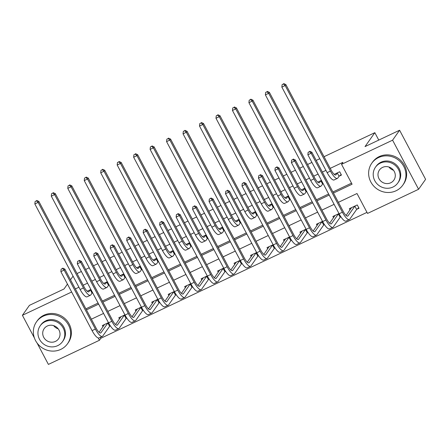 <?xml version="1.0" encoding="UTF-8"?>
<svg xmlns="http://www.w3.org/2000/svg" width="448" height="448" viewBox="0 0 448 448"><rect width="100%" height="100%" fill="white"/><g stroke="black" fill="none" stroke-linecap="round" stroke-linejoin="round"><path stroke-width="0.67" d="M324.05 156.699L374.836 132.67L365.019 146.591L399.599 130.228L425.6 179.334L418.589 189.28L367.539 213.427L357 193.519L338.386 202.328M100.358 337.338L100.85 338.268L366.979 212.369M100.85 338.268L99.45 340.256L48.401 364.409L37.066 343.006M356.866 209.272L359.016 208.253L357.258 204.938L349.356 208.673L350.011 209.916M338.996 213.573L332.886 216.462L333.547 217.711M340.402 217.062L340.906 216.821M322.526 221.368L316.422 224.258L317.078 225.501M323.932 224.851L324.442 224.61M306.062 229.158L299.953 232.047L300.614 233.29M307.462 232.641L307.972 232.4M289.593 236.947L283.483 239.837L284.144 241.08M290.998 240.43L291.508 240.19M273.123 244.737L267.019 247.626L267.674 248.87M274.529 248.22L275.038 247.979M256.659 252.526L250.55 255.416L251.21 256.659M258.065 256.01L258.569 255.769M240.19 260.316L234.086 263.206L234.741 264.449M241.595 263.805L242.105 263.564M223.726 268.111L217.616 270.995L218.277 272.244M225.126 271.594L225.635 271.354M207.256 275.901L201.146 278.79L201.807 280.034M208.662 279.384L209.171 279.143M190.786 283.69L184.682 286.58L185.338 287.823M192.192 287.174L192.702 286.933M174.322 291.48L168.213 294.37L168.874 295.613M175.728 294.963L176.232 294.722M157.853 299.27L151.749 302.159L152.404 303.402M159.258 302.753L159.768 302.512M141.383 307.059L135.279 309.949L135.94 311.192M142.789 310.548L143.298 310.307M124.919 314.849L118.81 317.738L119.47 318.987M126.325 318.338L126.834 318.097M108.45 322.644L102.346 325.534L103.001 326.777M109.855 326.127L110.365 325.886M333.463 193.038L352.078 184.229L341.538 164.326L342.938 162.333L330.221 168.353M325.942 170.374L322.364 172.071M318.091 174.093L313.751 176.142M309.478 178.164L305.894 179.861M301.622 181.882L297.282 183.932M293.009 185.959L289.43 187.65M285.152 189.672L280.818 191.727M276.539 193.749L272.961 195.44M268.688 197.462L264.348 199.517M260.075 201.538L256.497 203.23M252.218 205.251L247.884 207.306M243.606 209.328L240.027 211.019M235.754 213.046L231.414 215.096M227.142 217.118L223.558 218.814M219.285 220.836L214.945 222.886M210.672 224.907L207.094 226.604M202.815 228.626L198.481 230.675M194.202 232.702L190.624 234.394M186.351 236.415L182.011 238.47M177.738 240.492L174.16 242.183M169.882 244.205L165.547 246.26M161.269 248.282L157.69 249.973M153.418 251.994L149.078 254.05M144.805 256.071L141.221 257.762M136.948 259.79L132.608 261.839M128.335 263.861L124.757 265.558M120.478 267.579L116.144 269.629M111.866 271.65L108.287 273.347M104.014 275.369L99.674 277.418M95.402 279.44L91.823 281.137M87.545 283.158L83.21 285.208M78.932 287.235L75.354 288.926M85.893 308.834L98.084 303.066M102.362 301.045L114.554 295.277M118.826 293.255L131.023 287.487M135.296 285.46L147.487 279.692M151.766 277.67L163.957 271.902M168.23 269.881L180.421 264.113M184.699 262.091L196.89 256.323M201.163 254.302L213.36 248.534M217.633 246.512L229.824 240.744M234.102 238.722L246.294 232.954M250.566 230.927L262.758 225.159M267.036 223.138L279.227 217.37M283.5 215.348L295.697 209.58M299.97 207.558L312.161 201.79M316.439 199.769L328.63 194.001M332.903 191.979L351.518 183.17M339.298 176.092L341.449 175.073L339.69 171.758L334.202 174.35M321.429 180.398L317.733 182.14M322.834 183.882L323.182 183.714M304.959 188.188L301.269 189.935M306.365 191.671L306.718 191.503M288.49 195.978L284.799 197.725M289.895 199.461L290.248 199.293M272.026 203.767L268.335 205.514M273.431 207.25L273.784 207.088M255.556 211.557L251.866 213.304M256.962 215.04L257.314 214.878M239.092 219.346L235.396 221.094M240.498 222.835L240.845 222.667M222.622 227.136L218.932 228.883M224.028 230.625L224.381 230.457M206.153 234.931L202.462 236.678M207.558 238.414L207.911 238.246M189.689 242.721L185.998 244.468M191.094 246.204L191.447 246.036M173.219 250.51L169.529 252.258M174.625 253.994L174.978 253.826M156.755 258.3L153.059 260.047M158.155 261.783L158.508 261.621M140.286 266.09L136.595 267.837M141.691 269.573L142.044 269.41M123.816 273.879L120.126 275.626M125.222 277.368L125.574 277.2M107.352 281.674L103.656 283.416M108.758 285.158L109.11 284.99M90.882 289.464L87.192 291.211M92.288 292.947L92.641 292.779M77.039 273.554L81.374 271.505M85.652 269.478L89.23 267.786M93.503 265.765L97.843 263.715M102.116 261.688L105.694 259.997M109.973 257.975L114.307 255.92M118.586 253.898L122.164 252.207M126.437 250.186L130.777 248.13M135.05 246.109L138.634 244.418M142.906 242.39L147.246 240.341M151.519 238.319L155.098 236.622M159.376 234.601L163.71 232.551M167.989 230.53L171.567 228.833M175.84 226.811L180.18 224.762M184.453 222.74L188.031 221.043M192.31 219.022L196.644 216.972M200.922 214.945L204.501 213.254M208.774 211.232L213.114 209.177M217.386 207.155L220.97 205.464M225.243 203.442L229.583 201.387M233.856 199.366L237.434 197.674M241.713 195.653L246.047 193.598M250.326 191.576L253.904 189.885M258.177 187.858L262.517 185.808M266.79 183.786L270.368 182.09M274.646 180.068L278.981 178.018M283.259 175.997L286.838 174.3M291.11 172.278L295.45 170.229M299.723 168.202L303.307 166.51M307.58 164.489L311.92 162.434M316.193 160.412L319.771 158.721M378.762 140.09L374.836 132.67M399.599 130.228L392.588 140.174L418.589 189.28M67.452 284.099L63.997 288.999L29.411 305.362L22.4 315.302L71.641 292.006M34.406 337.977L22.4 315.302M70.504 279.77L73.063 276.147M341.538 164.326L392.588 140.174M86.453 309.893L98.65 304.125M102.922 302.103L115.114 296.335M119.392 294.314L131.583 288.546M135.856 286.524L148.047 280.756M152.326 278.734L164.517 272.966M168.79 270.939L180.986 265.171M185.259 263.15L197.45 257.382M201.729 255.36L213.92 249.592M218.193 247.57L230.384 241.802M234.662 239.781L246.854 234.013M251.126 231.991L263.323 226.223M267.596 224.196L279.787 218.428M284.066 216.406L296.257 210.638M300.53 208.617L312.721 202.849M316.999 200.827L329.19 195.059M98.246 337.982L99.45 340.256M334.107 204.35L321.916 210.118M317.643 212.139L305.452 217.907M301.174 219.929L288.982 225.697M284.71 227.718L272.513 233.486M268.24 235.514L256.049 241.282M251.77 243.303L239.579 249.071M235.306 251.093L223.115 256.861M218.837 258.882L206.646 264.65M202.373 266.672L190.176 272.44M185.903 274.462L173.712 280.23M169.434 282.257L157.242 288.019M152.97 290.046L140.778 295.814M136.5 297.836L124.309 303.604M120.036 305.626L107.839 311.394M103.566 313.415L91.375 319.183M337.305 172.962L336.056 174.737A7.594 2.145 -115.3 0 1 335.787 174.966A7.594 2.145 -115.3 0 1 331.139 170.089L285.846 84.549L285.146 85.546L330.434 171.08A11.396 3.22 64.7 0 0 337.411 178.399A11.396 3.22 64.7 0 0 337.809 178.052L339.058 176.282L337.305 172.962L337.54 172.771M341.186 174.58L339.058 176.282M283.455 83.989L282.139 84.61L283.455 83.989L285.146 85.546L281.854 87.102L327.141 172.642A11.396 3.22 64.7 0 0 334.118 179.956L337.411 178.399M281.854 87.102L282.139 84.61M283.735 83.591L285.846 84.549M351.114 207.844L351.271 208.135M358.753 207.76L356.63 209.462L354.872 206.142L348.012 215.869A7.594 2.145 -115.3 0 1 347.743 216.098A7.594 2.145 -115.3 0 1 343.095 211.221L311.858 152.23L311.158 153.222L342.395 212.218A11.396 3.22 64.7 0 0 349.367 219.531A11.396 3.22 64.7 0 0 349.765 219.19L356.63 209.462M351.506 207.659L346.114 215.449M309.467 151.665L308.151 152.292L309.467 151.665L311.158 153.222L307.866 154.778L339.102 213.774A11.396 3.22 64.7 0 0 346.074 221.088L349.367 219.531M307.866 154.778L308.151 152.292M309.747 151.267L311.858 152.23M320.835 180.751L319.586 182.526A7.594 2.145 -115.3 0 1 319.323 182.756A7.594 2.145 -115.3 0 1 314.67 177.878L269.382 92.344L268.677 93.335L313.97 178.875A11.396 3.22 64.7 0 0 320.947 186.189A11.396 3.22 64.7 0 0 321.345 185.842L322.594 184.072L320.835 180.751L321.076 180.561M323.142 183.635L322.594 184.072M266.986 91.778L265.67 92.406L266.986 91.778L268.677 93.335L265.384 94.892L310.677 180.432A11.396 3.22 64.7 0 0 317.654 187.746L320.947 186.189M265.384 94.892L265.67 92.406M267.271 91.381L269.382 92.344M304.371 188.546L303.117 190.316A7.594 2.145 -115.3 0 1 302.854 190.546A7.594 2.145 -115.3 0 1 298.2 185.668L252.913 100.134L252.213 101.125L297.5 186.665A11.396 3.22 64.7 0 0 304.478 193.978A11.396 3.22 64.7 0 0 304.875 193.637L306.124 191.862L304.371 188.546L304.606 188.35M306.673 191.425L306.124 191.862M250.522 99.568L249.206 100.195L250.522 99.568L252.213 101.125L248.92 102.682L294.207 188.222A11.396 3.22 64.7 0 0 301.185 195.535L304.478 193.978M248.92 102.682L249.206 100.195M250.802 99.17L252.913 100.134M287.902 196.336L286.653 198.106A7.594 2.145 -115.3 0 1 286.384 198.335A7.594 2.145 -115.3 0 1 281.736 193.458L236.443 107.923L235.743 108.914L281.036 194.454A11.396 3.22 64.7 0 0 288.008 201.768A11.396 3.22 64.7 0 0 288.406 201.426L289.66 199.651L287.902 196.336L288.142 196.146M290.209 199.214L289.66 199.651M234.052 107.363L232.736 107.985L234.052 107.363L235.743 108.914L232.45 110.477L277.738 196.011A11.396 3.22 64.7 0 0 284.715 203.33L288.008 201.768M232.45 110.477L232.736 107.985M234.332 106.966L236.443 107.923M334.645 215.634L334.802 215.93M340.838 216.709L340.161 217.252L338.402 213.931L331.542 223.658A7.594 2.145 -115.3 0 1 331.279 223.888A7.594 2.145 -115.3 0 1 326.626 219.01L295.394 160.02L294.689 161.011L325.926 220.007A11.396 3.22 64.7 0 0 332.903 227.321A11.396 3.22 64.7 0 0 333.301 226.979L340.161 217.252M335.037 215.449L329.65 223.238M292.998 159.454L291.682 160.082L292.998 159.454L294.689 161.011L291.396 162.574L322.633 221.564A11.396 3.22 64.7 0 0 329.61 228.883L332.903 227.321M291.396 162.574L291.682 160.082M293.278 159.057L295.394 160.02M318.181 223.423L318.332 223.72M324.369 224.504L323.691 225.042L321.938 221.721L315.078 231.448A7.594 2.145 -115.3 0 1 314.81 231.678A7.594 2.145 -115.3 0 1 310.162 226.8L278.925 167.81L278.225 168.806L309.456 227.797A11.396 3.22 64.7 0 0 316.434 235.116A11.396 3.22 64.7 0 0 316.831 234.769L323.691 225.042M318.567 223.238L313.18 231.028M276.534 167.25L275.212 167.871L276.534 167.25L278.225 168.806L274.932 170.363L306.163 229.354A11.396 3.22 64.7 0 0 313.141 236.673L316.434 235.116M274.932 170.363L275.212 167.871M276.814 166.852L278.925 167.81M301.711 231.213L301.868 231.51M307.899 232.294L307.227 232.831L305.469 229.516L298.609 239.238A7.594 2.145 -115.3 0 1 298.346 239.473A7.594 2.145 -115.3 0 1 293.692 234.595L262.455 175.599L261.755 176.596L292.992 235.586A11.396 3.22 64.7 0 0 299.97 242.906A11.396 3.22 64.7 0 0 300.367 242.558L307.227 232.831M302.103 231.028L296.71 238.818M260.064 175.039L258.748 175.661L260.064 175.039L261.755 176.596L258.462 178.153L289.699 237.143A11.396 3.22 64.7 0 0 296.677 244.462L299.97 242.906M258.462 178.153L258.748 175.661M260.344 174.642L262.455 175.599M271.432 204.126L270.183 205.895A7.594 2.145 -115.3 0 1 269.92 206.125A7.594 2.145 -115.3 0 1 265.266 201.247L219.979 115.713L219.279 116.71L264.566 202.244A11.396 3.22 64.7 0 0 271.544 209.563A11.396 3.22 64.7 0 0 271.942 209.216L273.19 207.441L271.432 204.126L271.673 203.935M273.739 207.004L273.19 207.441M217.588 115.153L216.266 115.774L217.588 115.153L219.279 116.71L215.986 118.266L261.274 203.801A11.396 3.22 64.7 0 0 268.251 211.12L271.544 209.563M215.986 118.266L216.266 115.774M217.868 114.755L219.979 115.713M285.242 239.002L285.398 239.299M291.435 240.083L290.758 240.621L288.999 237.306L282.139 247.033A7.594 2.145 -115.3 0 1 281.876 247.262A7.594 2.145 -115.3 0 1 277.222 242.385L245.991 183.389L245.286 184.386L276.522 243.376A11.396 3.22 64.7 0 0 283.5 250.695A11.396 3.22 64.7 0 0 283.898 250.348L290.758 240.621M285.634 238.818L280.246 246.607M243.594 182.829L242.278 183.45L243.594 182.829L245.286 184.386L241.993 185.942L273.23 244.938A11.396 3.22 64.7 0 0 280.207 252.252L283.5 250.695M241.993 185.942L242.278 183.45M243.88 182.431L245.991 183.389M393.506 170.251A8.809 8.35 35.2 0 1 388.903 167.003M396.071 190.764A18.99 17.987 -144.8 0 0 402.808 185.125A18.99 17.987 -144.8 0 0 401.122 162.585A18.99 17.987 -144.8 0 0 378.504 157.59A18.99 17.987 -144.8 0 0 371.773 163.229A18.99 17.987 -144.8 0 0 373.458 185.769A18.99 17.987 -144.8 0 0 396.071 190.764M402.808 185.125L403.508 184.128A18.99 17.987 -144.8 0 0 401.828 161.588A18.99 17.987 -144.8 0 0 379.21 156.593A18.99 17.987 -144.8 0 0 372.473 162.238L371.773 163.229M375.469 167.21L376.118 166.298A13.675 12.953 35.2 0 1 380.968 162.232A13.675 12.953 35.2 0 1 397.253 165.827A13.675 12.953 35.2 0 1 398.462 182.056L397.818 182.974A13.675 12.953 -144.8 0 0 396.603 166.746A13.675 12.953 -144.8 0 0 380.318 163.145A13.675 12.953 -144.8 0 0 375.469 167.21A13.675 12.953 -144.8 0 0 376.684 183.439A13.675 12.953 -144.8 0 0 392.969 187.034A13.675 12.953 -144.8 0 0 397.818 182.974M382.57 167.395A8.809 8.35 -144.8 0 0 379.445 170.01A8.809 8.35 -144.8 0 0 380.223 180.471A8.809 8.35 -144.8 0 0 390.718 182.79A8.809 8.35 -144.8 0 0 393.842 180.169A8.809 8.35 -144.8 0 0 393.064 169.714A8.809 8.35 -144.8 0 0 382.57 167.395M58.229 328.866A8.809 8.35 35.2 0 1 53.626 325.618M60.799 349.378A18.99 17.987 -144.8 0 0 67.53 343.739A18.99 17.987 -144.8 0 0 65.85 321.199A18.99 17.987 -144.8 0 0 43.232 316.204A18.99 17.987 -144.8 0 0 36.495 321.843A18.99 17.987 -144.8 0 0 38.181 344.383A18.99 17.987 -144.8 0 0 60.799 349.378M67.53 343.739L68.236 342.742A18.99 17.987 -144.8 0 0 66.55 320.202A18.99 17.987 -144.8 0 0 43.932 315.207A18.99 17.987 -144.8 0 0 37.195 320.852L36.495 321.843M40.197 325.825L40.841 324.912A13.675 12.953 35.2 0 1 45.69 320.846A13.675 12.953 35.2 0 1 61.975 324.442A13.675 12.953 35.2 0 1 63.185 340.67L62.541 341.589A13.675 12.953 -144.8 0 0 61.331 325.36A13.675 12.953 -144.8 0 0 45.046 321.759A13.675 12.953 -144.8 0 0 40.197 325.825A13.675 12.953 -144.8 0 0 41.406 342.054A13.675 12.953 -144.8 0 0 57.691 345.649A13.675 12.953 -144.8 0 0 62.541 341.589M47.292 326.01A8.809 8.35 -144.8 0 0 44.167 328.625A8.809 8.35 -144.8 0 0 44.951 339.086A8.809 8.35 -144.8 0 0 55.446 341.404A8.809 8.35 -144.8 0 0 58.57 338.783A8.809 8.35 -144.8 0 0 57.786 328.328A8.809 8.35 -144.8 0 0 47.292 326.01M254.968 211.915L253.719 213.685A7.594 2.145 -115.3 0 1 253.45 213.92A7.594 2.145 -115.3 0 1 248.802 209.042L203.51 123.502L202.81 124.499L248.097 210.034A11.396 3.22 64.7 0 0 255.074 217.353A11.396 3.22 64.7 0 0 255.472 217.006L256.721 215.23L254.968 211.915L255.203 211.725M257.27 214.794L256.721 215.23M201.118 122.942L199.802 123.564L201.118 122.942L202.81 124.499L199.517 126.056L244.804 211.59A11.396 3.22 64.7 0 0 251.782 218.91L255.074 217.353M199.517 126.056L199.802 123.564M201.398 122.545L203.51 123.502M238.498 219.705L237.25 221.48A7.594 2.145 -115.3 0 1 236.986 221.71A7.594 2.145 -115.3 0 1 232.333 216.832L187.046 131.292L186.34 132.289L231.633 217.823A11.396 3.22 64.7 0 0 238.61 225.142A11.396 3.22 64.7 0 0 239.008 224.795L240.257 223.026L238.498 219.705L238.739 219.514M240.806 222.583L240.257 223.026M184.649 130.732L183.333 131.354L184.649 130.732L186.34 132.289L183.047 133.846L228.34 219.386A11.396 3.22 64.7 0 0 235.312 226.699L238.61 225.142M183.047 133.846L183.333 131.354M184.934 130.334L187.046 131.292M222.034 227.494L220.78 229.27A7.594 2.145 -115.3 0 1 220.517 229.499A7.594 2.145 -115.3 0 1 215.863 224.622L170.576 139.082L169.876 140.078L215.163 225.613A11.396 3.22 64.7 0 0 222.141 232.932A11.396 3.22 64.7 0 0 222.538 232.585L223.787 230.815L222.034 227.494L222.27 227.304M224.336 230.378L223.787 230.815M168.185 138.522L166.869 139.143L168.185 138.522L169.876 140.078L166.583 141.635L211.87 227.175A11.396 3.22 64.7 0 0 218.848 234.489L222.141 232.932M166.583 141.635L166.869 139.143M168.465 138.124L170.576 139.082M205.565 235.284L204.316 237.059A7.594 2.145 -115.3 0 1 204.047 237.289A7.594 2.145 -115.3 0 1 199.399 232.411L154.106 146.877L153.406 147.868L198.699 233.408A11.396 3.22 64.7 0 0 205.671 240.722A11.396 3.22 64.7 0 0 206.069 240.374L207.323 238.605L205.565 235.284L205.806 235.094M207.872 238.168L207.323 238.605M151.715 146.311L150.399 146.938L151.715 146.311L153.406 147.868L150.114 149.425L195.401 234.965A11.396 3.22 64.7 0 0 202.378 242.278L205.671 240.722M150.114 149.425L150.399 146.938M151.995 145.914L154.106 146.877M189.095 243.079L187.846 244.849A7.594 2.145 -115.3 0 1 187.583 245.078A7.594 2.145 -115.3 0 1 182.93 240.201L137.642 154.666L136.942 155.658L182.23 241.198A11.396 3.22 64.7 0 0 189.207 248.511A11.396 3.22 64.7 0 0 189.605 248.17L190.854 246.394L189.095 243.079L189.336 242.889M191.402 245.958L190.854 246.394M135.251 154.101L133.93 154.728L135.251 154.101L136.942 155.658L133.644 157.22L178.937 242.754A11.396 3.22 64.7 0 0 185.914 250.074L189.207 248.511M133.644 157.22L133.93 154.728M135.531 153.703L137.642 154.666M268.778 246.792L268.934 247.089M274.966 247.873L274.294 248.41L272.535 245.095L265.675 254.822A7.594 2.145 -115.3 0 1 265.406 255.052A7.594 2.145 -115.3 0 1 260.758 250.174L229.522 191.178L228.822 192.175L260.058 251.166A11.396 3.22 64.7 0 0 267.03 258.485A11.396 3.22 64.7 0 0 267.428 258.138L274.294 248.41M269.17 246.607L263.777 254.397M227.13 190.618L225.814 191.24L227.13 190.618L228.822 192.175L225.529 193.732L256.76 252.728A11.396 3.22 64.7 0 0 263.738 260.042L267.03 258.485M225.529 193.732L225.814 191.24M227.41 190.221L229.522 191.178M252.308 254.587L252.465 254.878M258.502 255.662L257.824 256.206L256.066 252.885L249.206 262.612A7.594 2.145 -115.3 0 1 248.942 262.842A7.594 2.145 -115.3 0 1 244.289 257.964L213.058 198.974L212.352 199.965L243.589 258.961A11.396 3.22 64.7 0 0 250.566 266.274A11.396 3.22 64.7 0 0 250.964 265.927L257.824 256.206M252.7 254.402L247.307 262.186M210.661 198.408L209.345 199.035L210.661 198.408L212.352 199.965L209.059 201.522L240.296 260.518A11.396 3.22 64.7 0 0 247.274 267.831L250.566 266.274M209.059 201.522L209.345 199.035M210.941 198.01L213.058 198.974M235.844 262.377L235.995 262.674M242.032 263.452L241.354 263.995L239.602 260.674L232.742 270.402A7.594 2.145 -115.3 0 1 232.473 270.631A7.594 2.145 -115.3 0 1 227.825 265.754L196.588 206.763L195.888 207.754L227.119 266.75A11.396 3.22 64.7 0 0 234.097 274.064A11.396 3.22 64.7 0 0 234.494 273.722L241.354 263.995M236.23 262.192L230.843 269.982M194.197 206.198L192.875 206.825L194.197 206.198L195.888 207.754L192.595 209.317L223.826 268.307A11.396 3.22 64.7 0 0 230.804 275.626L234.097 274.064M192.595 209.317L192.875 206.825M194.477 205.8L196.588 206.763M219.374 270.166L219.531 270.463M225.562 271.242L224.89 271.785L223.132 268.464L216.272 278.191A7.594 2.145 -115.3 0 1 216.009 278.421A7.594 2.145 -115.3 0 1 211.355 273.543L180.118 214.553L179.418 215.544L210.655 274.54A11.396 3.22 64.7 0 0 217.633 281.859A11.396 3.22 64.7 0 0 218.03 281.512L224.89 271.785M219.766 269.982L214.374 277.771M177.727 213.993L176.411 214.614L177.727 213.993L179.418 215.544L176.126 217.106L207.362 276.097A11.396 3.22 64.7 0 0 214.334 283.416L217.633 281.859M176.126 217.106L176.411 214.614M178.007 213.595L180.118 214.553M202.905 277.956L203.062 278.253M209.098 279.037L208.421 279.574L206.662 276.259L199.802 285.981A7.594 2.145 -115.3 0 1 199.539 286.216A7.594 2.145 -115.3 0 1 194.886 281.338L163.654 222.342L162.949 223.339L194.186 282.33A11.396 3.22 64.7 0 0 201.163 289.649A11.396 3.22 64.7 0 0 201.561 289.302L208.421 279.574M203.297 277.771L197.91 285.561M161.258 221.782L159.942 222.404L161.258 221.782L162.949 223.339L159.656 224.896L190.893 283.886A11.396 3.22 64.7 0 0 197.87 291.206L201.163 289.649M159.656 224.896L159.942 222.404M161.543 221.385L163.654 222.342M172.631 250.869L171.382 252.638A7.594 2.145 -115.3 0 1 171.114 252.868A7.594 2.145 -115.3 0 1 166.466 247.99L121.173 162.456L120.473 163.453L165.76 248.987A11.396 3.22 64.7 0 0 172.738 256.301A11.396 3.22 64.7 0 0 173.135 255.959L174.384 254.184L172.631 250.869L172.866 250.678M174.933 253.747L174.384 254.184M118.782 161.896L117.466 162.518L118.782 161.896L120.473 163.453L117.18 165.01L162.467 250.544A11.396 3.22 64.7 0 0 169.445 257.863L172.738 256.301M117.18 165.01L117.466 162.518M119.062 161.498L121.173 162.456M186.441 285.746L186.598 286.042M192.629 286.826L191.957 287.364L190.198 284.049L183.338 293.776A7.594 2.145 -115.3 0 1 183.07 294.006A7.594 2.145 -115.3 0 1 178.422 289.128L147.185 230.132L146.485 231.129L177.722 290.119A11.396 3.22 64.7 0 0 184.694 297.438A11.396 3.22 64.7 0 0 185.091 297.091L191.957 287.364M186.827 285.561L181.44 293.35M144.794 229.572L143.478 230.194L144.794 229.572L146.485 231.129L143.192 232.686L174.423 291.676A11.396 3.22 64.7 0 0 181.401 298.995L184.694 297.438M143.192 232.686L143.478 230.194M145.074 229.174L147.185 230.132M156.162 258.658L154.913 260.428A7.594 2.145 -115.3 0 1 154.65 260.663A7.594 2.145 -115.3 0 1 149.996 255.786L104.709 170.246L104.003 171.242L149.296 256.777A11.396 3.22 64.7 0 0 156.274 264.096A11.396 3.22 64.7 0 0 156.671 263.749L157.92 261.974L156.162 258.658L156.402 258.468M158.469 261.537L157.92 261.974M102.312 169.686L100.996 170.307L102.312 169.686L104.003 171.242L100.71 172.799L146.003 258.334A11.396 3.22 64.7 0 0 152.975 265.653L156.274 264.096M100.71 172.799L100.996 170.307M102.592 169.288L104.709 170.246M169.971 293.535L170.128 293.832M176.165 294.616L175.487 295.154L173.729 291.838L166.869 301.566A7.594 2.145 -115.3 0 1 166.606 301.795A7.594 2.145 -115.3 0 1 161.952 296.918L130.715 237.922L130.015 238.918L161.252 297.909A11.396 3.22 64.7 0 0 168.23 305.228A11.396 3.22 64.7 0 0 168.627 304.881L175.487 295.154M170.363 293.35L164.97 301.14M128.324 237.362L127.008 237.983L128.324 237.362L130.015 238.918L126.722 240.475L157.959 299.471A11.396 3.22 64.7 0 0 164.937 306.785L168.23 305.228M126.722 240.475L127.008 237.983M128.604 236.964L130.715 237.922M139.698 266.448L138.443 268.223A7.594 2.145 -115.3 0 1 138.18 268.453A7.594 2.145 -115.3 0 1 133.526 263.575L88.239 178.035L87.539 179.032L132.826 264.566A11.396 3.22 64.7 0 0 139.804 271.886A11.396 3.22 64.7 0 0 140.202 271.538L141.45 269.769L139.698 266.448L139.933 266.258M141.999 269.326L141.45 269.769M85.848 177.475L84.532 178.097L85.848 177.475L87.539 179.032L84.246 180.589L129.534 266.123A11.396 3.22 64.7 0 0 136.511 273.442L139.804 271.886M84.246 180.589L84.532 178.097M86.128 177.078L88.239 178.035M153.507 301.33L153.658 301.622M159.695 302.406L159.018 302.943L157.265 299.628L150.399 309.355A7.594 2.145 -115.3 0 1 150.136 309.585A7.594 2.145 -115.3 0 1 145.488 304.707L114.251 245.717L113.551 246.708L144.782 305.704A11.396 3.22 64.7 0 0 151.76 313.018A11.396 3.22 64.7 0 0 152.158 312.67L159.018 302.943M153.894 301.146L148.506 308.93M111.86 245.151L110.538 245.773L111.86 245.151L113.551 246.708L110.258 248.265L141.49 307.261A11.396 3.22 64.7 0 0 148.467 314.574L151.76 313.018M110.258 248.265L110.538 245.773M112.14 244.754L114.251 245.717M123.228 274.238L121.979 276.013A7.594 2.145 -115.3 0 1 121.71 276.242A7.594 2.145 -115.3 0 1 117.062 271.365L71.77 185.825L71.07 186.822L116.362 272.356A11.396 3.22 64.7 0 0 123.334 279.675A11.396 3.22 64.7 0 0 123.732 279.328L124.986 277.558L123.228 274.238L123.469 274.047M125.53 277.122L124.986 277.558M69.378 185.265L68.062 185.886L69.378 185.265L71.07 186.822L67.777 188.378L113.064 273.918A11.396 3.22 64.7 0 0 120.042 281.232L123.334 279.675M67.777 188.378L68.062 185.886M69.658 184.867L71.77 185.825M137.038 309.12L137.194 309.411M143.226 310.195L142.554 310.738L140.795 307.418L133.935 317.145A7.594 2.145 -115.3 0 1 133.672 317.374A7.594 2.145 -115.3 0 1 129.018 312.497L97.782 253.506L97.082 254.498L128.318 313.494A11.396 3.22 64.7 0 0 135.296 320.807A11.396 3.22 64.7 0 0 135.694 320.466L142.554 310.738M137.43 308.935L132.037 316.725M95.39 252.941L94.074 253.568L95.39 252.941L97.082 254.498L93.789 256.054L125.026 315.05A11.396 3.22 64.7 0 0 131.998 322.37L135.296 320.807M93.789 256.054L94.074 253.568M95.67 252.543L97.782 253.506M106.758 282.027L105.51 283.802A7.594 2.145 -115.3 0 1 105.246 284.032A7.594 2.145 -115.3 0 1 100.593 279.154L55.306 193.62L54.606 194.611L99.893 280.151A11.396 3.22 64.7 0 0 106.87 287.465A11.396 3.22 64.7 0 0 107.268 287.118L108.517 285.348L106.758 282.027L106.999 281.837M109.066 284.911L108.517 285.348M52.914 193.054L51.593 193.682L52.914 193.054L54.606 194.611L51.307 196.168L96.6 281.708A11.396 3.22 64.7 0 0 103.578 289.022L106.87 287.465M51.307 196.168L51.593 193.682M53.194 192.657L55.306 193.62M120.568 316.91L120.725 317.206M126.762 317.985L126.084 318.528L124.326 315.207L117.466 324.934A7.594 2.145 -115.3 0 1 117.202 325.164A7.594 2.145 -115.3 0 1 112.549 320.286L81.318 261.296L80.612 262.287L111.849 321.283A11.396 3.22 64.7 0 0 118.826 328.597A11.396 3.22 64.7 0 0 119.224 328.255L126.084 318.528M120.96 316.725L115.573 324.514M78.921 260.73L77.605 261.358L78.921 260.73L80.612 262.287L77.319 263.85L108.556 322.84A11.396 3.22 64.7 0 0 115.534 330.159L118.826 328.597M77.319 263.85L77.605 261.358M79.206 260.333L81.318 261.296M90.294 289.822L89.04 291.592A7.594 2.145 -115.3 0 1 88.777 291.822A7.594 2.145 -115.3 0 1 84.129 286.944L38.836 201.41L38.136 202.401L83.423 287.941A11.396 3.22 64.7 0 0 90.401 295.254A11.396 3.22 64.7 0 0 90.798 294.913L92.047 293.138L90.294 289.822L90.53 289.626M92.596 292.701L92.047 293.138M36.445 200.844L35.129 201.471L36.445 200.844L38.136 202.401L34.843 203.963L80.13 289.498A11.396 3.22 64.7 0 0 87.108 296.817L90.401 295.254M34.843 203.963L35.129 201.471M36.725 200.446L38.836 201.41M104.104 324.699L104.261 324.996M110.292 325.78L109.614 326.318L107.862 322.997L101.002 332.724A7.594 2.145 -115.3 0 1 100.733 332.959A7.594 2.145 -115.3 0 1 96.085 328.076L64.848 269.086L64.148 270.082L95.385 329.073A11.396 3.22 64.7 0 0 102.357 336.392A11.396 3.22 64.7 0 0 102.754 336.045L109.614 326.318M104.49 324.514L99.103 332.304M62.457 268.526L61.141 269.147L62.457 268.526L64.148 270.082L60.855 271.639L92.086 330.63A11.396 3.22 64.7 0 0 99.064 337.949L102.357 336.392M60.855 271.639L61.141 269.147M62.737 268.128L64.848 269.086M336.056 174.737L335.44 175.022M330.434 171.08L327.141 172.642M348.012 215.869L347.402 216.16M342.395 212.218L339.102 213.774M319.586 182.526L318.976 182.818M313.97 178.875L310.677 180.432M303.117 190.316L302.506 190.607M297.5 186.665L294.207 188.222M286.653 198.106L286.042 198.397M281.036 194.454L277.738 196.011M331.542 223.658L330.932 223.95M325.926 220.007L322.633 221.564M315.078 231.448L314.462 231.739M309.456 227.797L306.163 229.354M298.609 239.238L297.998 239.529M292.992 235.586L289.699 237.143M270.183 205.895L269.573 206.186M264.566 202.244L261.274 203.801M282.139 247.033L281.529 247.318M276.522 243.376L273.23 244.938M253.719 213.685L253.103 213.976M248.097 210.034L244.804 211.59M237.25 221.48L236.639 221.766M231.633 217.823L228.34 219.386M220.78 229.27L220.17 229.555M215.163 225.613L211.87 227.175M204.316 237.059L203.706 237.35M198.699 233.408L195.401 234.965M187.846 244.849L187.236 245.14M182.23 241.198L178.937 242.754M265.675 254.822L265.065 255.108M260.058 251.166L256.76 252.728M249.206 262.612L248.595 262.903M243.589 258.961L240.296 260.518M232.742 270.402L232.126 270.693M227.119 266.75L223.826 268.307M216.272 278.191L215.662 278.482M210.655 274.54L207.362 276.097M199.802 285.981L199.192 286.272M194.186 282.33L190.893 283.886M171.382 252.638L170.766 252.93M165.76 248.987L162.467 250.544M183.338 293.776L182.728 294.062M177.722 290.119L174.423 291.676M154.913 260.428L154.302 260.719M149.296 256.777L146.003 258.334M166.869 301.566L166.258 301.851M161.252 297.909L157.959 299.471M138.443 268.223L137.833 268.509M132.826 264.566L129.534 266.123M150.399 309.355L149.789 309.646M144.782 305.704L141.49 307.261M121.979 276.013L121.363 276.298M116.362 272.356L113.064 273.918M133.935 317.145L133.325 317.436M128.318 313.494L125.026 315.05M105.51 283.802L104.899 284.094M99.893 280.151L96.6 281.708M117.466 324.934L116.855 325.226M111.849 321.283L108.556 322.84M89.04 291.592L88.43 291.883M83.423 287.941L80.13 289.498M101.002 332.724L100.386 333.015M95.385 329.073L92.086 330.63"/></g></svg>
